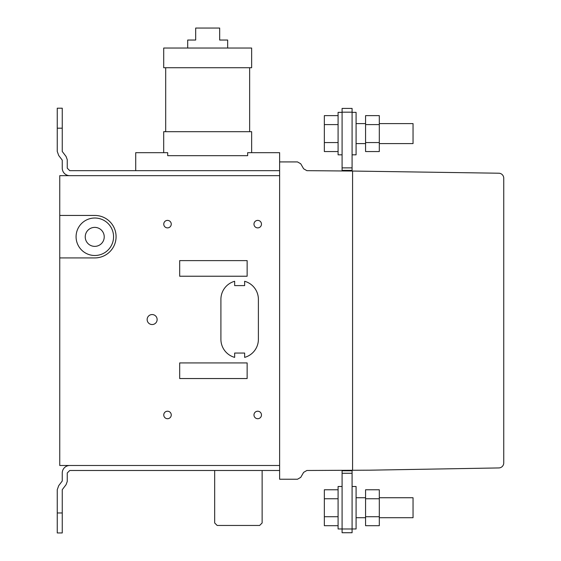 <?xml version="1.0" encoding="UTF-8"?>
<svg xmlns="http://www.w3.org/2000/svg" width="561" height="561" viewBox="0 0 561 561"><rect width="100%" height="100%" fill="white"/><g stroke="black" fill="none" stroke-linecap="round" stroke-linejoin="round"><path stroke-width="0.84" d="M365.576 115.622L379.313 115.622L379.313 151.554L365.576 151.554L365.576 115.622M365.576 124.605L379.313 124.605M365.576 142.571L379.313 142.571M379.313 123.595L413.043 123.595L413.043 143.581L379.313 143.581M352.084 154.829L356.081 154.829L356.081 112.354L352.084 112.354M342.091 112.354L338.087 112.354L338.087 154.829L342.091 154.829M338.087 151.554L324.349 151.554L324.349 115.622L338.087 115.622M324.349 124.605L338.087 124.605M324.349 142.571L338.087 142.571M135.713 170.663L135.713 152.676L167.697 152.676L167.697 155.678L247.646 155.678L167.697 155.678L167.697 152.676L163.693 152.676L163.693 131.688L251.644 131.688L251.644 152.676L247.646 152.676L247.646 155.678L247.646 152.676L279.623 152.676L279.623 479.234L297.498 479.234L300.745 477.355L303.634 472.362L306.881 470.483L369.573 470.188L498.827 467.937A5 5 0 0 0 503.743 462.937L503.743 178.216A5 5 0 0 0 498.834 173.216L352.581 171.049L352.581 470.272L352.581 171.049L306.881 170.663L303.634 168.791L300.745 163.791L297.498 161.919L279.623 161.919M249.645 131.688L165.691 131.688L165.691 67.727L249.645 67.727L249.645 131.688M251.644 67.727L163.707 67.727L163.707 48.036L251.644 48.036L251.644 67.727M187.697 48.036L187.697 40.041L195.684 40.041L195.684 28.05L219.674 28.05L219.674 40.041L227.661 40.041L227.661 48.036M342.091 167.879L342.091 170.881L352.084 170.881L352.084 108.413L342.091 108.413L342.091 167.879L352.084 167.879M342.091 170.383L352.084 170.383M342.091 108.413L352.084 108.413M352.084 470.272L352.084 532.733L342.091 532.733L342.091 470.77L352.084 470.77M342.091 473.267L352.084 473.267M342.091 470.77L342.091 470.321M365.576 498.75L365.576 525.699L379.313 525.699L379.313 489.767L365.576 489.767L365.576 498.75L379.313 498.75M365.576 516.716L379.313 516.716M379.313 517.726L413.043 517.726L413.043 497.74L379.313 497.74M352.084 486.492L356.081 486.492L356.081 528.967L352.084 528.967M342.091 528.967L338.087 528.967L338.087 486.492L342.091 486.492M338.087 489.767L324.349 489.767L324.349 525.699L338.087 525.699M324.349 516.716L338.087 516.716M324.349 498.75L338.087 498.75M57.257 128.189L57.257 108.203L62.257 108.203L62.257 128.189L57.257 128.189L57.257 151.47L58.716 155.488L62.257 160.151L62.257 168.167A7.496 7.496 0 0 0 69.746 175.663A7.496 7.496 0 0 1 62.257 168.167M279.623 170.663L69.746 170.663L67.25 168.167L67.25 159.696L66.079 156.491L62.257 151.47L62.257 128.189M57.257 512.964L57.257 532.95L62.257 532.95L62.257 512.964L57.257 512.964L57.257 489.683L58.716 485.665L62.257 480.994L62.257 472.986A7.496 7.496 0 0 1 69.746 465.49M279.623 470.483L69.746 470.483L67.25 472.986L67.25 481.45L66.079 484.662L62.257 489.683L62.257 512.964M262.134 470.483L262.134 522.957L259.638 525.454L217.163 525.454L214.667 522.957L214.667 470.483M279.623 465.49L279.623 175.663L59.754 175.663L59.754 465.49L279.623 465.49M244.645 281.278A18.737 18.737 0 0 1 258.39 299.343L258.39 339.314A18.737 18.737 0 0 1 244.645 357.378L244.645 353.058L234.652 353.058L234.652 357.378A18.737 18.737 0 0 1 220.908 339.314L220.908 299.343A18.737 18.737 0 0 1 234.652 281.278L234.652 285.598L244.645 285.598L244.645 281.278M59.754 215.445L94.788 215.445A21.241 21.241 0 0 1 116.078 236.637A21.241 21.241 0 0 1 94.886 257.92L59.754 257.92M247.142 378.542L247.142 362.925L179.681 362.925L179.681 378.542L247.142 378.542M247.142 276.229L247.142 260.613L179.681 260.613L179.681 276.229L247.142 276.229M257.723 411.213A3.752 3.752 0 0 1 260.97 416.837A3.752 3.752 0 0 1 254.477 416.837A3.752 3.752 0 0 1 257.723 411.213M167.508 411.213A3.745 3.745 0 0 1 170.754 416.837A3.745 3.745 0 0 1 164.268 416.837A3.745 3.745 0 0 1 167.508 411.213M152.136 314.553A5 5 0 0 1 156.463 322.049A5 5 0 0 1 147.809 322.049A5 5 0 0 1 152.136 314.553M257.723 220.389A3.752 3.752 0 0 1 260.97 226.013A3.752 3.752 0 0 1 254.477 226.013A3.752 3.752 0 0 1 257.723 220.389M167.508 220.389A3.745 3.745 0 0 1 170.754 226.013A3.745 3.745 0 0 1 164.268 226.013A3.745 3.745 0 0 1 167.508 220.389M94.823 218.019A18.737 18.737 0 0 1 111.05 246.132A18.737 18.737 0 0 1 78.596 246.132A18.737 18.737 0 0 1 94.823 218.019M94.732 227.38A9.495 9.495 0 0 1 102.958 241.623A9.495 9.495 0 0 1 86.513 241.623A9.495 9.495 0 0 1 94.732 227.38M342.091 112.165L352.084 112.165M342.091 528.988L352.084 528.988M342.091 532.733L352.084 532.733M365.576 143.581L356.081 143.581M356.081 123.595L365.576 123.595M356.081 517.726L365.576 517.726M356.081 497.74L365.576 497.74"/></g></svg>
